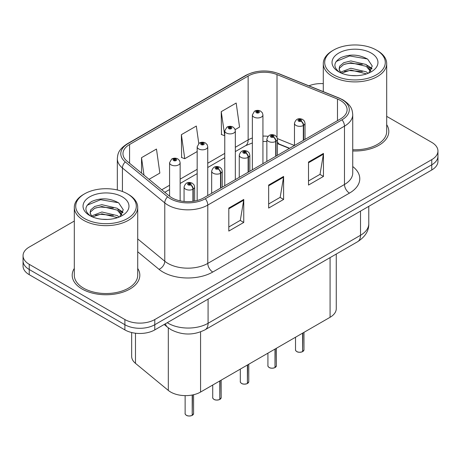 <?xml version="1.0" encoding="UTF-8"?>
<svg xmlns="http://www.w3.org/2000/svg" width="461" height="461" viewBox="0 0 461 461"><rect width="100%" height="100%" fill="white"/><g stroke="black" fill="none" stroke-linecap="round" stroke-linejoin="round"><path stroke-width="0.69" d="M289.364 148.425L277.914 143.797A28.179 16.268 0 0 0 277.43 143.607M336.265 254.046L336.265 308.651A21.137 12.205 180 0 1 330.076 317.283L200.57 392.052A21.137 12.205 180 0 1 168.311 390.421L135.482 363.354A21.137 12.205 180 0 1 131.662 356.359L131.662 332.525M74.307 268.435A33.814 19.523 0 0 0 72.193 275.229A33.814 19.523 0 0 0 82.098 289.03A33.814 19.523 0 0 0 118.95 293.265A33.814 19.523 0 0 0 139.827 275.229A33.814 19.523 0 0 0 137.712 268.435A33.814 19.523 0 0 1 139.827 275.229A33.814 19.523 0 0 1 118.95 293.265A33.814 19.523 0 0 1 82.098 289.03A33.814 19.523 0 0 1 72.193 275.229A33.814 19.523 0 0 1 74.307 268.435M340.495 100.498A22.543 13.017 180 0 1 347.098 109.701A22.543 13.017 180 0 1 340.495 118.909L203.797 197.827A22.543 13.017 180 0 1 169.389 196.092L127.046 161.177A22.543 13.017 180 0 1 122.966 153.709A22.543 13.017 180 0 1 129.57 144.506L248.139 76.053A22.543 13.017 180 0 1 277.009 74.596L337.487 99.04A22.543 13.017 180 0 1 340.495 100.498M342.039 99.605A24.733 14.279 0 0 0 338.737 98.009L278.265 73.558A24.733 14.279 0 0 0 246.589 75.16L128.025 143.613A24.733 14.279 0 0 0 125.254 161.897L167.597 196.812A24.733 14.279 0 0 0 205.347 198.72L342.039 119.797A24.733 14.279 0 0 0 342.039 99.605M74.307 221.05L29.239 247.067A21.137 12.205 0 0 0 23.05 255.699L23.05 266.049A21.137 12.205 0 0 0 29.239 274.681L124.891 329.903L124.891 324.723A21.137 12.205 0 0 0 154.781 324.723L431.761 164.813A21.137 12.205 0 0 0 437.95 156.181A21.137 12.205 0 0 1 431.761 164.813L154.781 324.723A21.137 12.205 0 0 1 124.891 324.723L29.239 269.501L124.891 324.723L124.891 319.548A21.137 12.205 0 0 0 154.781 319.548L431.761 159.633A21.137 12.205 0 0 0 437.95 151.006A21.137 12.205 0 0 0 431.761 142.38L386.693 116.362M23.05 260.874A21.137 12.205 0 0 0 29.239 269.501A21.137 12.205 0 0 1 23.05 260.874M228.806 208.067L228.806 231.076L243.754 222.45L243.754 199.44L228.806 208.067M228.806 226.996L240.319 220.346L243.69 200.207A5.636 3.256 -120 0 0 243.754 199.44M240.216 220.41L243.754 222.45M308.513 162.047L308.513 185.057L323.461 176.43L323.461 153.421L308.513 162.047M308.513 180.977L320.026 174.333L323.397 154.187A5.636 3.256 -120 0 0 323.461 153.421M319.922 174.391L323.461 176.43M268.659 185.057L268.659 208.067L283.607 199.44L283.607 176.43L268.659 185.057M268.659 203.987L280.173 197.343L283.544 177.197A5.636 3.256 -120 0 0 283.607 176.43M280.069 197.4L283.607 199.44M352.734 150.954A33.814 19.523 0 0 0 388.807 131.477A33.814 19.523 0 0 0 386.693 124.683A33.814 19.523 0 0 1 388.807 131.477A33.814 19.523 0 0 1 352.734 150.954M323.288 83.643A21.137 12.205 0 0 0 308.922 85.838M23.05 255.699A21.137 12.205 0 0 0 29.239 264.326L124.891 319.548M235.15 129.616L239.553 127.075L236.182 103.034L221.234 111.66L221.476 134.531M149.053 179.323L159.846 173.088L156.475 149.047L141.527 157.679L141.527 173.117M198.772 143.475L196.328 126.043L181.38 134.67L181.622 157.541M181.38 134.67L184.757 158.711L197.17 151.542M184.757 158.711L181.38 157.449M221.234 111.66L224.766 135.609M224.605 135.701L221.234 134.439M141.527 157.679L143.976 175.14M124.891 329.903A21.137 12.205 0 0 0 154.781 329.903L431.761 169.988A21.137 12.205 0 0 0 437.95 161.362L437.95 151.006M302.572 351.668C300.059 352.481 298.134 352.452 296.786 351.599C295.68 350.637 295.253 350.037 295.518 349.807A4.23 2.443 0 0 0 296.757 351.53A4.23 2.443 0 0 0 302.6 351.605L302.508 351.662A4.086 2.357 180 0 1 296.855 351.587M302.6 351.432L302.86 332.992M303.643 140.184L303.643 125.34A3.521 2.121 -122.2 0 0 301.045 121.087A1.763 1.014 0 0 0 300.993 119.681A1.763 1.014 0 0 0 298.498 119.681A1.763 1.014 0 0 0 298.498 121.122A1.763 1.014 0 0 0 300.935 121.151L300.22 120.701A0.703 0.409 180 0 1 299.247 120.69A0.703 0.409 180 0 1 299.039 120.402A0.703 0.409 180 0 1 299.477 120.027A0.703 0.409 180 0 1 300.244 120.114A0.703 0.409 180 0 1 300.451 120.402A0.703 0.409 180 0 1 300.267 120.678L301.045 121.087M300.935 121.151A3.521 1.942 62.1 0 1 303.315 125.53A5.284 3.048 180 0 1 296.008 125.438A5.284 3.048 180 0 1 294.464 123.277C295.812 118.944 298.578 117.688 302.75 119.508L304.456 121.18L305.026 123.277A5.284 3.048 180 0 1 303.643 125.34M303.315 140.375L303.315 125.53M302.6 351.605L302.6 333.142M262.931 163.684L262.931 114.91A5.284 3.048 180 0 1 259.67 117.728A5.284 3.048 180 0 1 253.913 117.065A5.284 3.048 180 0 1 252.369 114.91L254.472 111.239A3.521 2.121 57.8 0 1 256.351 111.343A1.763 1.014 0 0 0 256.402 112.749A1.763 1.014 0 0 0 258.898 112.749A1.763 1.014 0 0 0 258.898 111.314A1.763 1.014 0 0 0 256.46 111.285L257.175 111.735A0.703 0.409 180 0 1 258.148 111.746A0.703 0.409 180 0 1 258.356 112.035A0.703 0.409 180 0 1 257.918 112.409A0.703 0.409 180 0 1 257.152 112.323A0.703 0.409 180 0 1 256.944 112.035A0.703 0.409 180 0 1 257.129 111.758L256.351 111.343M257.175 112.334L257.175 111.735M256.46 111.285A3.521 1.942 -117.9 0 0 254.812 111.043A3.521 1.942 -117.9 0 0 254.656 111.147M257.129 112.305L257.129 111.758M274.975 367.607C272.463 368.414 270.532 368.391 269.189 367.532C268.077 366.57 267.657 365.971 267.922 365.74A4.23 2.443 0 0 0 269.161 367.469A4.23 2.443 0 0 0 275.004 367.538L274.906 367.596A4.086 2.357 180 0 1 269.259 367.526M275.004 367.365L275.263 348.925M276.041 156.118L276.041 141.273A3.521 2.121 -122.2 0 0 273.448 137.021A1.763 1.014 0 0 0 273.39 135.615A1.763 1.014 0 0 0 270.901 135.615A1.763 1.014 0 0 0 270.901 137.055A1.763 1.014 0 0 0 273.338 137.084L272.624 136.635A0.703 0.409 180 0 1 271.65 136.623A0.703 0.409 180 0 1 271.443 136.335A0.703 0.409 180 0 1 271.875 135.96A0.703 0.409 180 0 1 272.647 136.047A0.703 0.409 180 0 1 272.849 136.335A0.703 0.409 180 0 1 272.664 136.612L273.448 137.021M273.338 137.084A3.521 1.942 62.1 0 1 275.718 141.464A5.284 3.048 180 0 1 268.411 141.371A5.284 3.048 180 0 1 266.861 139.21C268.216 134.877 270.976 133.621 275.154 135.442L276.859 137.113L277.43 139.21A5.284 3.048 180 0 1 276.041 141.273M275.718 156.308L275.718 141.464M275.004 367.538L275.004 349.081M247.373 383.54C244.866 384.347 242.935 384.324 241.587 383.466C240.481 382.503 240.06 381.91 240.319 381.673A4.23 2.443 0 0 0 241.558 383.402A4.23 2.443 0 0 0 247.401 383.471L247.309 383.529A4.086 2.357 180 0 1 241.656 383.46M247.401 383.298L247.666 364.858M248.444 172.051L248.444 157.207A3.521 2.121 -122.2 0 0 245.846 152.96A1.763 1.014 0 0 0 245.794 151.554A1.763 1.014 0 0 0 243.304 151.554A1.763 1.014 0 0 0 243.304 152.989A1.763 1.014 0 0 0 245.736 153.017L245.022 152.568A0.703 0.409 180 0 1 244.048 152.556A0.703 0.409 180 0 1 243.846 152.268A0.703 0.409 180 0 1 244.278 151.894A0.703 0.409 180 0 1 245.045 151.98A0.703 0.409 180 0 1 245.252 152.268A0.703 0.409 180 0 1 245.068 152.545L245.846 152.96M245.736 153.017A3.521 1.942 62.1 0 1 248.116 157.397A5.284 3.048 180 0 1 240.815 157.305A5.284 3.048 180 0 1 239.265 155.144C240.613 150.81 243.379 149.554 247.557 151.375L249.263 153.046L249.833 155.144A5.284 3.048 180 0 1 248.444 157.207M248.116 172.241L248.116 157.397M247.401 383.471L247.401 365.014M219.776 399.474C217.264 400.281 215.339 400.257 213.99 399.399C212.884 398.437 212.458 397.843 212.723 397.607A4.23 2.443 0 0 0 213.962 399.335A4.23 2.443 0 0 0 219.805 399.41L219.713 399.462A4.086 2.357 180 0 1 214.06 399.393M219.805 399.232L220.064 380.798M220.848 187.984L220.848 173.14A3.521 2.121 -122.2 0 0 218.249 168.893A1.763 1.014 0 0 0 218.197 167.487A1.763 1.014 0 0 0 215.702 167.487A1.763 1.014 0 0 0 215.702 168.922A1.763 1.014 0 0 0 218.139 168.951L217.425 168.501A0.703 0.409 180 0 1 216.451 168.49A0.703 0.409 180 0 1 216.244 168.202A0.703 0.409 180 0 1 216.682 167.827A0.703 0.409 180 0 1 217.448 167.913A0.703 0.409 180 0 1 217.655 168.202A0.703 0.409 180 0 1 217.471 168.478L218.249 168.893M218.139 168.951A3.521 1.942 62.1 0 1 220.519 173.33A5.284 3.048 180 0 1 213.213 173.238A5.284 3.048 180 0 1 211.668 171.083C213.017 166.744 215.783 165.487 219.955 167.308L221.66 168.98L222.237 171.083A5.284 3.048 180 0 1 220.848 173.14M220.519 188.174L220.519 173.33M219.805 399.41L219.805 380.947M192.179 415.407C189.667 416.214 187.736 416.191 186.394 415.332C185.282 414.37 184.861 413.776 185.126 413.54A4.23 2.443 0 0 0 186.365 415.269A4.23 2.443 0 0 0 192.208 415.344L192.11 415.396A4.086 2.357 180 0 1 186.463 415.326M192.208 415.171L192.468 394.968M193.245 201.261L193.245 189.073A3.521 2.121 -122.2 0 0 190.652 184.826A1.763 1.014 0 0 0 190.595 183.42A1.763 1.014 0 0 0 188.105 183.42A1.763 1.014 0 0 0 188.105 184.855A1.763 1.014 0 0 0 190.543 184.89L189.828 184.44A0.703 0.409 180 0 1 188.854 184.423A0.703 0.409 180 0 1 188.647 184.135A0.703 0.409 180 0 1 189.079 183.76A0.703 0.409 180 0 1 189.851 183.853A0.703 0.409 180 0 1 190.059 184.135A0.703 0.409 180 0 1 189.869 184.412L190.652 184.826M190.543 184.89A3.521 1.942 62.1 0 1 192.923 189.264A5.284 3.048 180 0 1 185.616 189.171A5.284 3.048 180 0 1 184.066 187.016C185.42 182.677 188.18 181.421 192.358 183.242L194.064 184.913L194.634 187.016A5.284 3.048 180 0 1 193.245 189.073M192.923 201.307L192.923 189.264M192.208 415.344L192.208 395.019M235.335 179.623L235.335 130.843A5.284 3.048 180 0 1 232.073 133.661A5.284 3.048 180 0 1 226.316 132.999A5.284 3.048 180 0 1 224.766 130.843L226.875 127.178A3.521 2.121 57.8 0 1 228.754 127.282A1.763 1.014 0 0 0 228.806 128.688A1.763 1.014 0 0 0 231.295 128.688A1.763 1.014 0 0 0 231.295 127.248A1.763 1.014 0 0 0 228.863 127.219L229.578 127.668A0.703 0.409 180 0 1 230.552 127.68A0.703 0.409 180 0 1 230.754 127.968A0.703 0.409 180 0 1 230.321 128.342A0.703 0.409 180 0 1 229.555 128.256A0.703 0.409 180 0 1 229.348 127.968A0.703 0.409 180 0 1 229.532 127.691L228.754 127.282M229.578 128.267L229.578 127.668M228.863 127.219A3.521 1.942 -117.9 0 0 227.215 126.977A3.521 1.942 -117.9 0 0 227.06 127.08M229.532 128.239L229.532 127.691M207.738 195.556L207.738 146.777A5.284 3.048 180 0 1 204.477 149.595A5.284 3.048 180 0 1 198.714 148.932A5.284 3.048 180 0 1 197.17 146.777L199.279 143.112A3.521 2.121 57.8 0 1 201.157 143.215A1.763 1.014 0 0 0 201.209 144.621A1.763 1.014 0 0 0 203.699 144.621A1.763 1.014 0 0 0 203.699 143.181A1.763 1.014 0 0 0 201.261 143.152L201.976 143.602A0.703 0.409 180 0 1 202.949 143.613A0.703 0.409 180 0 1 203.157 143.901A0.703 0.409 180 0 1 202.725 144.276A0.703 0.409 180 0 1 201.953 144.189L201.935 143.625L201.157 143.215M201.976 144.201L201.976 143.602M201.261 143.152A3.521 1.942 -117.9 0 0 199.619 142.916A3.521 1.942 -117.9 0 0 199.463 143.014M201.953 144.189A0.703 0.409 180 0 1 201.751 143.901A0.703 0.409 180 0 1 201.935 143.625M180.136 200.852L180.136 162.71A5.284 3.048 180 0 1 176.874 165.528A5.284 3.048 180 0 1 171.117 164.865A5.284 3.048 180 0 1 169.573 162.71L171.676 159.045A3.521 2.121 57.8 0 1 173.555 159.149A1.763 1.014 0 0 0 173.607 160.555A1.763 1.014 0 0 0 176.102 160.555A1.763 1.014 0 0 0 176.102 159.114A1.763 1.014 0 0 0 173.664 159.085L174.379 159.535A0.703 0.409 180 0 1 175.353 159.546A0.703 0.409 180 0 1 175.56 159.834A0.703 0.409 180 0 1 175.122 160.209A0.703 0.409 180 0 1 174.356 160.123L174.333 159.558L173.555 159.149M174.379 160.134L174.379 159.535M173.664 159.085A3.521 1.942 -117.9 0 0 172.016 158.849A3.521 1.942 -117.9 0 0 171.861 158.947M174.356 160.123A0.703 0.409 180 0 1 174.149 159.834A0.703 0.409 180 0 1 174.333 159.558M356.514 75.679L351.144 75.523M368.114 73.334L366.253 71.835L350.867 68.24L340.61 72.152M341.555 73.138L350.867 70.066L366.587 73.898M370.828 70.85L366.253 64.534L350.867 60.933L343.733 62.708L339.607 66.217L339.129 69.006A15.928 9.197 0 0 0 341.699 73.264M339.163 69.231L339.607 68.044L343.733 64.534L350.867 62.759L366.253 66.355L370.465 71.328M333.568 74.815A30.293 17.489 0 0 0 376.412 74.815A30.293 17.489 0 0 0 376.412 50.082L377.409 50.658A31.705 18.302 0 0 1 386.693 63.601A31.705 18.302 0 0 1 367.123 80.508A31.705 18.302 0 0 1 332.577 76.543A31.705 18.302 0 0 1 323.288 63.601A31.705 18.302 0 0 1 332.577 50.658L333.568 50.082A30.293 17.489 0 0 0 333.568 74.815M352.734 149.733A31.705 18.302 0 0 0 386.693 131.477L386.693 63.601M368.662 73.109L372.258 66.044L367.705 59.181C358.975 54.323 350.043 53.804 340.898 57.625C333.401 62.258 332.934 67.122 339.486 72.221L339.567 72.273M371.238 53.073A22.969 13.265 0 0 0 338.749 53.073A22.969 13.265 0 0 0 338.749 71.824A22.969 13.265 0 0 0 371.238 71.824A22.969 13.265 0 0 0 371.238 53.073M340.777 72.867L339.129 69.006M377.409 50.658L376.412 50.082A30.293 17.489 0 0 0 333.568 50.082M367.348 65.341L371.998 68.453M336.127 61.486L349.617 55.948L367.394 58.973M344.551 64.177L349.617 63.255L362.311 64.344M369.255 67.312L371.762 69.15M344.551 71.478L349.617 70.562L362.311 71.651M107.528 219.43L102.163 219.275M119.134 217.085L117.267 215.587L101.887 211.991L91.63 215.904M92.575 216.889L101.887 213.818L117.607 217.644M121.842 214.601L117.267 208.28L101.887 204.684L94.747 206.453L90.627 209.968L90.143 212.757A15.928 9.197 0 0 0 92.713 217.016M90.183 212.982L90.627 211.795L94.747 208.28L101.887 206.511L117.267 210.107L121.485 215.074M84.588 218.566A30.293 17.489 0 0 0 127.426 218.566A30.293 17.489 0 0 0 127.432 193.833A30.293 17.489 0 0 0 127.432 193.827L128.423 194.404A31.705 18.302 0 0 1 137.712 207.346A31.705 18.302 0 0 1 118.143 224.259A31.705 18.302 0 0 1 83.591 220.289A31.705 18.302 0 0 1 74.307 207.346A31.705 18.302 0 0 1 83.591 194.404L84.588 193.833A30.293 17.489 0 0 0 84.588 218.566M74.307 207.346L74.307 275.229A31.705 18.302 0 0 0 83.591 288.171A31.705 18.302 0 0 0 118.143 292.136A31.705 18.302 0 0 0 137.712 275.229L137.712 207.346M119.676 216.86L123.277 209.79L118.725 202.932C109.995 198.069 101.057 197.55 91.918 201.376C84.421 206.009 83.948 210.873 90.5 215.973L90.581 216.025M122.251 196.818A22.969 13.265 0 0 0 89.762 196.818A22.969 13.265 0 0 0 89.762 215.575A22.969 13.265 0 0 0 122.251 215.575A22.969 13.265 0 0 0 122.251 196.818M91.791 216.612L90.143 212.757M128.423 194.404L127.432 193.833A30.293 17.489 0 0 0 84.588 193.833M118.362 209.092L123.018 212.204M87.146 205.237L100.631 199.699L118.414 202.725M95.571 207.923L100.631 207.006L113.325 208.095M120.269 211.057L122.776 212.901M95.571 215.229L100.631 214.313L113.325 215.402M330.076 257.618L330.076 317.283M135.482 333.217L135.482 363.354M168.311 327.846L168.311 390.421M200.57 331.874L200.57 392.052M352.734 166.53A35.226 20.336 180 0 1 349.461 193.113L212.763 272.036A7.048 4.068 60 0 1 207.784 263.404L344.482 184.486A28.179 16.268 0 0 0 352.734 172.979L352.734 114.651A28.179 16.268 180 0 1 344.482 126.153A7.048 4.068 -120 0 0 342.039 119.797M212.763 272.036A35.226 20.336 180 0 1 162.946 272.036A35.226 20.336 180 0 1 158.999 269.316L137.712 251.764M167.597 196.812A7.048 4.714 129.5 0 0 164.773 202.903L164.773 261.231A28.179 16.268 0 0 0 167.931 263.404A28.179 16.268 0 0 0 207.784 263.404L207.784 205.076A28.179 16.268 180 0 1 164.773 202.903L122.424 167.988A28.179 16.268 180 0 1 117.33 158.653L117.33 189.972M352.734 114.651C352.285 109.781 351.783 105.736 343.024 99.922L339.319 98.124A7.048 3.302 112 0 0 338.737 98.009M339.319 98.124L278.842 73.674C267.173 69.548 256.091 70.147 245.609 75.471A7.048 4.068 60 0 1 246.589 75.16M128.025 143.613A7.048 4.068 -120 0 0 127.046 143.924C118.264 149.756 117.78 153.795 117.33 158.653M125.254 161.897A7.048 4.714 129.5 0 0 122.424 167.988L122.424 191.499M278.842 73.674A7.048 3.302 112 0 0 278.265 73.558M205.347 198.72A7.048 4.068 60 0 1 207.784 205.076L344.482 126.153L344.482 184.486A7.048 4.068 60 0 0 349.461 193.113M154.781 319.548L154.781 329.903M431.761 159.633L431.761 169.988M29.239 264.326L29.239 274.681M137.712 238.919L164.773 261.231A7.048 4.714 -50.5 0 1 158.999 269.316M129.57 144.506L129.57 163.257M337.487 99.04L337.487 120.644M277.009 74.596L277.009 137.395M294.446 145.492L277.384 138.594M268.054 136.295A22.543 13.017 0 0 0 262.931 136.104M252.369 137.983A22.543 13.017 0 0 0 248.139 139.902L235.335 147.295M248.139 76.053L248.139 139.902A12.683 7.324 60 0 1 245.511 145.711L235.335 151.583M224.766 153.392L207.738 163.229M197.17 169.331L180.136 179.162M169.573 185.264L161.742 189.782M289.617 148.281L279.527 144.207A12.683 5.941 -68 0 1 277.43 141.573M268.659 185.789L283.544 177.197M308.513 162.779L323.397 154.187M228.806 208.798L243.69 200.207M167.257 322.694A28.179 16.268 0 0 0 168.23 323.288A28.179 16.268 0 0 0 208.084 323.288L360.519 235.277A28.179 16.268 0 0 0 368.777 223.775C368.984 230.765 365.256 236.752 357.603 241.725L205.162 329.736A14.089 8.137 60 0 0 208.084 323.288L208.084 299.126M360.519 211.115L360.519 235.277A14.089 8.137 60 0 1 357.603 241.725M165.413 323.76A14.089 9.422 129.5 0 0 167.648 327.322L164.191 324.469M302.86 351.455A4.23 2.443 0 0 0 303.972 349.807L303.972 332.352M275.263 367.388A4.23 2.443 0 0 0 276.375 365.74L276.375 348.286M247.666 383.322A4.23 2.443 0 0 0 248.773 381.673L248.773 364.219M220.064 399.255A4.23 2.443 0 0 0 221.176 397.607L221.176 380.152M192.468 415.188A4.23 2.443 0 0 0 193.58 413.54L193.58 394.731M245.609 75.471L127.046 143.924M279.527 144.207L277.43 143.44M266.861 141.533L262.931 141.464M252.369 142.95L245.511 145.711M224.766 157.685L207.738 167.516M197.17 173.618L180.136 183.449M169.573 189.552L164.802 192.306M205.162 329.736C193.827 335.435 182.487 335.435 171.146 329.736L167.648 327.322M368.777 223.775L368.777 206.349M295.518 349.807L295.518 337.233M294.464 145.486L294.464 123.277M305.026 139.383L305.026 123.277M303.972 349.807L302.831 351.518M262.931 114.91L262.361 112.812L260.655 111.141C258.719 110.139 256.771 110.104 254.812 111.043M252.369 169.786L252.369 114.91M267.922 365.74L267.922 353.166M266.861 161.419L266.861 139.21M277.43 155.317L277.43 139.21M276.375 365.74L275.234 367.452M240.319 381.673L240.319 369.1M239.265 177.352L239.265 155.144M249.833 171.25L249.833 155.144M248.773 381.673L247.638 383.385M212.723 397.607L212.723 385.033M211.668 193.286L211.668 171.083M222.237 187.183L222.237 171.083M221.176 397.607L220.035 399.324M185.126 413.54L185.126 395.624M184.066 201.457L184.066 187.016M194.634 201.036L194.634 187.016M193.58 413.54L192.439 415.257M235.335 130.843L234.764 128.746L233.059 127.075C231.122 126.072 229.175 126.037 227.215 126.977M224.766 185.72L224.766 130.843M207.738 146.777L207.168 144.679L205.462 143.008C203.52 142.005 201.572 141.976 199.619 142.916M197.17 200.477L197.17 146.777M180.136 162.71L179.565 160.612L177.86 158.941C175.923 157.939 173.976 157.91 172.016 158.849M169.573 196.236L169.573 162.71M323.288 91.641L323.288 63.601"/></g></svg>
